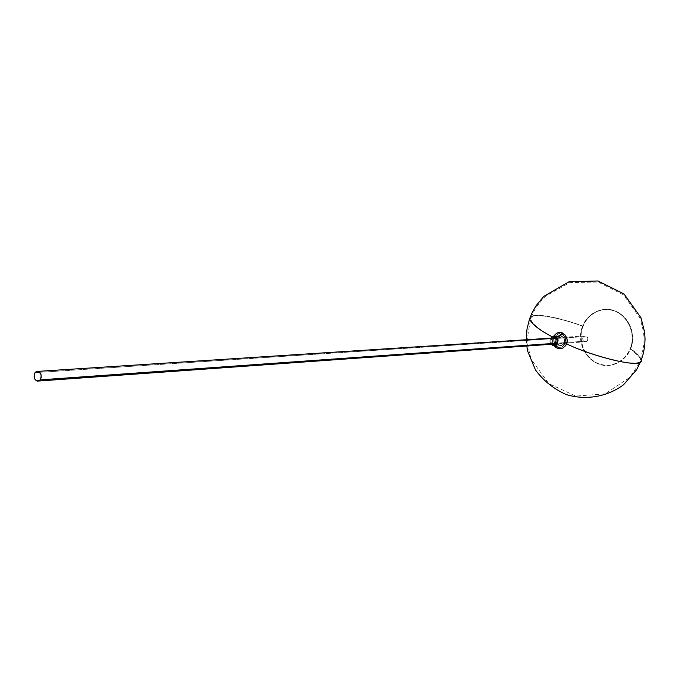 <?xml version="1.0" encoding="UTF-8"?>
<svg xmlns="http://www.w3.org/2000/svg" width="679" height="679" viewBox="0 0 679 679"><rect width="100%" height="100%" fill="white"/><g stroke="black" fill="none" stroke-linecap="round" stroke-linejoin="round"><path stroke-width="0.51" stroke-dasharray="3.4 2.55" d="M555.711 345.492C549.897 340.807 558.359 330.512 561.889 334.34L563.918 335.732L565.318 337.862L565.811 341.732L564.987 344.177L563.375 346.069L561.227 347.13L558.859 347.207L555.745 345.526M554.675 344.525L554.149 344.584L554.675 344.525C557.909 342.53 558.07 340.238 555.15 337.633L559.173 336.708L561.889 334.34L559.173 336.708L556.381 337.522L553.674 337.421L555.15 337.633C557.934 339.61 557.773 341.902 554.675 344.525L557.06 344.991L557.697 346.85L555.677 345.458L553.894 342.08L554.098 338.21L555.329 335.995L558.367 334.068L561.889 334.34C569.367 335.053 563.731 351.824 557.697 346.85L556.848 345.051L555.397 344.278M552.528 344.16C550.499 342.827 550.355 340.79 552.112 338.066L550.771 341.096L551.39 343.073L552.519 344.16C550.38 342.275 550.245 340.238 552.112 338.066C550.236 340.247 550.372 342.275 552.519 344.16M553.402 336.419L552.417 340.816L554.03 345.611C552.18 343.116 551.959 340.06 553.385 336.453M551.11 344.261L549.88 341.562L550.694 338.159L549.846 341.113L551.11 344.261M552.579 345.305L555.66 345.492L552.579 345.305M587.114 341.036L585.85 341.766C582.735 341.384 581.903 339.695 583.363 336.691L35.045 372.635L583.363 336.691L582.59 338.184L582.701 339.899L583.677 341.274L585.171 341.834L587.462 340.603L587.912 338.388L587.199 336.835L585.833 335.969L583.363 336.691L584.644 335.961C587.742 336.343 588.566 338.04 587.114 341.036L556.619 343.201L587.114 341.036M640.704 361.559L641.299 360.04C640.56 356.662 636.97 352.91 630.528 348.777C634.509 341.384 634.067 320.615 616.829 311.695C599.048 304.311 585.332 318.128 583.125 326.192C586.911 317.348 593.174 311.907 601.917 309.862C621.268 305.1 639.177 329.273 630.528 348.777L630.087 348.819L630.528 348.777C627.023 356.976 621.285 362.238 613.341 364.555C593.505 370.802 574.392 346.103 583.125 326.192L582.667 326.217C573.925 346.137 593.047 370.853 612.891 364.598C620.844 362.28 626.573 357.018 630.087 348.819C636.248 352.8 639.677 356.424 640.365 359.683C643.234 369.834 587.259 354.54 564.495 342.632C568.077 337.803 556.678 332.311 555.982 338.515C552.409 343.311 563.774 348.845 564.495 342.632C587.259 354.54 643.234 369.834 640.365 359.683L643.667 346.035L644.048 339.008L643.582 331.98L640.085 318.222L623.56 294.864L598.148 282.04L569.783 282.608L545.059 296.545L537.31 305.66L533.465 312.17L530.503 319.122C533.21 325.012 541.706 331.479 555.982 338.515C541.706 331.479 533.21 325.012 530.503 319.122L527.26 338.838C526.989 341.944 528.321 348.819 531.258 359.454L548.768 383.584L575.699 396.078L605.201 393.862L629.764 377.38L637.513 366.066L640.365 359.683C639.677 356.424 636.248 352.8 630.087 348.819C638.735 329.298 620.818 305.109 601.458 309.879C592.716 311.924 586.444 317.365 582.667 326.217C578.856 333.559 579.179 353.844 596.103 362.951C613.655 370.649 627.795 357.052 630.087 348.819C634.067 341.418 633.626 320.641 616.379 311.712C598.589 304.328 584.874 318.145 582.667 326.217C563.069 318.655 529.314 311.05 530.503 319.122C529.314 311.05 563.069 318.655 582.667 326.217L583.125 326.192C579.314 333.525 579.637 353.801 596.561 362.909C614.105 370.598 628.236 357.01 630.528 348.777L640.866 358.308M583.125 326.192C565.276 319.427 535.205 311.822 530.291 316.864C535.205 311.822 565.276 319.427 583.125 326.192M552.214 336.809L555.541 338.541C551.968 343.345 563.332 348.879 564.054 342.666C567.636 337.836 556.237 332.337 555.541 338.541L552.214 336.809M566.642 343.846L564.054 342.666L566.642 343.846M558.418 345.229L560.854 345.577C565.242 342.81 565.488 339.593 561.609 335.935L562.051 335.91C565.93 339.568 565.683 342.776 561.295 345.552L558.418 345.229C554.539 341.52 554.811 338.303 559.233 335.579L562.051 335.91L558.792 335.613C554.37 338.329 554.098 341.545 557.977 345.263L558.418 345.229M555.125 343.973L554.072 341.197L554.87 337.887M555.082 337.616L555.464 337.259L554.174 337.404M552.995 336.504L554.251 336.385M554.819 336.47L553.962 337.404M553.954 337.429C552.519 341.019 552.935 343.693 555.21 345.441M585.85 341.766L555.965 343.913M584.644 335.961L555.549 337.845M37.854 371.379L36.759 371.455M613.341 364.555L612.891 364.598M526.293 339.738L526.785 346.001M560.854 345.577L561.295 345.552M558.792 335.613L559.233 335.579M601.917 309.862L601.458 309.879"/><path stroke-width="1.02" d="M555.388 344.278L552.528 344.16L554.667 344.525C557.9 342.53 558.053 340.238 555.142 337.641L552.103 338.066L555.142 337.641L556.975 339.525L557.077 342.284L555.94 343.93L555.125 343.973M555.21 345.441L556.398 345.959L555.66 345.492L557.238 348.217L554.03 345.611L555.931 347.487L558.647 348.641L562.908 348.055L566.125 344.957L567.118 341.978L567.007 338.796L564.818 334.671L560.939 332.557L556.687 333.16L553.402 336.419M554.853 345.535C558.842 342.157 559.038 339.211 555.464 336.674C557.442 337.149 559.742 335.918 562.348 332.973C559.742 335.918 557.442 337.149 555.464 336.674L553.037 336.487L550.694 338.159L552.995 336.504L556.211 337.081L558.096 339.975L557.595 343.464L556.483 344.771L554.191 345.611L551.11 344.261L552.579 345.305L556.899 345.891L556.398 345.959L557.238 348.217L559.632 348.751L562.738 348.132L565.76 345.543L567.194 341.265L567.058 339.05L565.531 335.502L562.348 332.973C559.674 331.394 556.687 332.549 553.385 336.453M35.045 372.635C33.135 377.549 34.289 380.35 38.516 381.038L40.205 379.867L556.619 343.201L40.205 379.867L41.232 377.422L41.037 374.587L39.059 371.82L36.929 371.413L35.605 372.058L34.239 374.171L34.553 378.763L36.191 380.673L37.6 381.131L40.205 379.867C42.123 374.952 40.969 372.151 36.759 371.455L35.045 372.635M640.866 358.308L641.299 360.04L643.403 353.207L644.66 346.163L645.05 339.016L644.575 331.861L640.993 317.814L624.035 293.965L597.97 280.979L568.968 281.802L543.845 296.341L536.113 305.669L532.429 312.026L529.569 318.799C531.725 324.112 539.27 330.121 552.214 336.809C539.27 330.121 531.725 324.112 529.569 318.799L526.98 329.111L526.293 339.738M641.299 360.04C644.184 369.945 590.738 355.94 566.642 343.846C590.738 355.94 644.184 369.945 641.299 360.04M554.174 337.404L553.224 337.497M554.251 336.385L554.819 336.47M555.965 343.913L38.516 381.038M555.549 337.845L37.854 371.379M526.785 346.001L527.77 351.45L535.476 369.97C543.684 380.987 554.056 389.228 566.575 394.686C586.147 400.457 607.043 396.884 623.509 384.798L636.571 369.783L640.704 361.559"/></g></svg>
